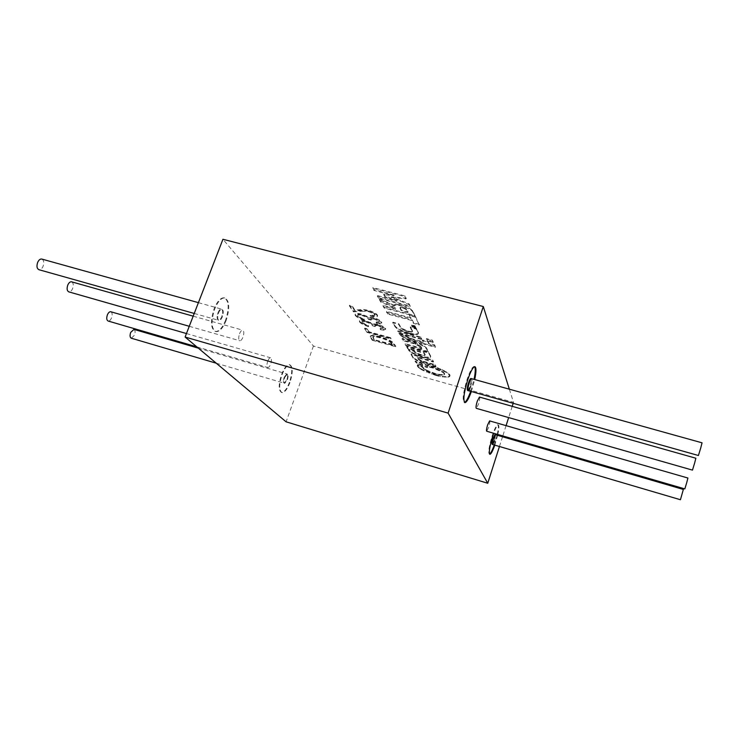<?xml version="1.0" encoding="UTF-8"?>
<svg xmlns="http://www.w3.org/2000/svg" width="739" height="739" viewBox="0 0 739 739"><rect width="100%" height="100%" fill="white"/><g stroke="black" fill="none" stroke-linecap="round" stroke-linejoin="round"><path stroke-width="0.55" stroke-dasharray="3.69 2.77" d="M41.966 259.112C43.887 260.359 44.248 262.788 43.038 266.391C41.938 268.756 40.608 269.864 39.047 269.735M217.977 312.782C219.012 310.269 220.13 309.013 221.33 309.031C222.938 309.927 223.095 312.421 221.82 316.523C220.785 319.045 219.659 320.292 218.458 320.283C216.85 319.396 216.693 316.902 217.977 312.782C219.012 310.269 220.13 309.013 221.33 309.031C222.938 309.927 223.095 312.421 221.82 316.523C220.785 319.045 219.659 320.292 218.458 320.283C216.85 319.396 216.693 316.902 217.977 312.782M133.981 329.4C135.265 330.305 135.422 332.245 134.452 335.201L131.339 338.231M284.201 377.269L286.815 373.925C287.859 374.581 287.868 376.557 286.843 379.846L284.219 383.199C283.185 382.553 283.176 380.576 284.201 377.269L286.815 373.925C287.859 374.581 287.868 376.557 286.843 379.846L284.219 383.199C283.185 382.553 283.176 380.576 284.201 377.269M110.915 311.784C112.356 312.773 112.55 314.823 111.524 317.946C110.564 320.107 109.455 321.151 108.199 321.059M267.721 361.223C268.636 358.932 269.559 357.778 270.52 357.768C271.684 358.48 271.721 360.577 270.64 364.068C269.726 366.359 268.793 367.514 267.841 367.532C266.668 366.821 266.631 364.724 267.721 361.223M71.738 281.855C73.447 282.991 73.724 285.245 72.598 288.644C71.563 290.926 70.325 292.007 68.893 291.896M239.538 333.779C240.526 331.358 241.561 330.148 242.651 330.157C244.064 330.97 244.166 333.289 242.974 337.123C241.986 339.543 240.951 340.762 239.852 340.753C238.448 339.949 238.346 337.631 239.538 333.779M702.032 442.818L698.42 455.501M470.66 386.294C471.898 382.192 472.23 379.661 471.676 378.71C472.23 379.661 471.898 382.192 470.66 386.294C469.727 389.047 468.942 390.497 468.314 390.672L468.203 390.645M683.344 489.449L680.425 499.73M494.622 440.721L495.583 434.744L494.622 440.721L492.691 444.518M687.917 478.031L684.831 488.904M489.68 420.916C490.077 421.664 489.745 423.789 488.701 427.281L486.715 431.243M695.861 458.226L692.471 470.124M479.528 397.092C479.999 397.961 479.666 400.307 478.512 404.141L476.322 408.344M421.59 356.198L413.748 353.297L410.478 351.422L408.51 349.224L413.914 350.711L416.408 352.919L421.498 354.748L424.814 354.988L424.26 352.697L407.882 348.198L406.93 346.489L428.86 352.503L430.735 356.17L430.301 357.002L425.756 357.113L421.59 356.198M421.396 356.752L413.563 353.852L410.284 351.976L408.316 349.787L413.729 351.265L416.223 353.473L421.304 355.302L424.999 355.265L424.066 353.26L407.697 348.753L406.736 347.053L428.666 353.076L430.551 356.734L430.107 357.565L425.562 357.667L421.396 356.752M435.908 366.239L417.655 360.42L413.415 357.648L411.226 353.953L432.703 359.893L433.553 361.519L417.507 357.085L418.736 359.062L421.812 360.789L435.234 364.697L435.724 366.784L417.47 360.965L413.23 358.193L411.041 354.508L432.518 360.447L433.368 362.073L417.323 357.639L418.44 359.496L420.352 360.752L435.049 365.251L435.724 366.784M415.614 337.215L398.995 332.698L397.887 330.813L420.833 337.03L421.757 338.859L415.614 337.215M415.41 337.806L398.792 333.28L397.684 331.405L420.63 337.621L421.526 339.46L415.41 337.806M408.981 333.03L402.589 330.841L397.185 327.987L395.374 326.361L392.899 322.158L398.764 323.737L401.416 328.134L407.9 331.118L411.577 331.617L412.556 331.164L410.45 326.878L416.38 328.467L418.505 332.67L417.997 333.705L414.921 334.083L408.981 333.03M408.778 333.622L402.385 331.432L396.982 328.578L395.171 326.952L392.695 322.758L398.561 324.338L401.203 328.735L407.854 331.756L412.353 331.765L410.247 327.479L416.177 329.077L418.302 333.271L417.794 334.296L414.718 334.675L408.778 333.622M414.616 326.666L412.38 326.056L414.376 326.416L412.011 325.419L414.099 325.751L411.799 324.957L414.967 325.807L412.935 325.733L414.616 326.666M414.403 327.275L412.168 326.666L414.173 327.026L411.799 326.028L413.886 326.361L411.586 325.566L414.764 326.416L412.722 326.342L414.403 327.275M423.853 343.506L408.528 339.109L402.69 336.374L399.605 333.806L405.295 335.358L410.533 338.286L423.262 341.797L422.32 339.977L428.084 341.547L428.999 343.349L434.671 344.901L435.576 346.702L423.853 343.506L423.65 344.088L406.847 339.099L402.496 336.956L399.402 334.388L405.101 335.94L410.339 338.868L423.059 342.379L422.117 340.568L427.881 342.129L428.796 343.94L434.467 345.492L435.382 347.293L423.65 344.088M436.139 374.969L422.191 369.435L418.486 366.886L417.563 364.65L422.643 366.738L424.001 368.512L427.114 370.378L434.735 373.306L440.278 374.544L443.871 374.571L444.647 373.518L443.086 371.911L433.423 367.579L427.013 366.091L427.548 367.08L422.754 365.472L417.23 362.757L415.263 361.029L420.546 362.489L422.431 363.884L437.072 367.495L447.668 372.668L450.042 375.384L448.314 376.687L442.984 376.484L436.139 374.969M435.964 375.495L422.015 369.971L418.302 367.412L417.387 365.186L422.468 367.274L423.826 369.047L426.939 370.904L434.56 373.842L440.102 375.079L443.696 375.107L444.462 374.054L442.901 372.447L433.248 368.124L426.828 366.636L427.373 367.616L422.579 366.008L417.045 363.302L415.078 361.565L420.362 363.034L422.246 364.419L435.188 367.44L446.107 372.308L449.811 375.717L449.7 376.511L448.139 377.223L440.407 376.585L435.982 375.504L436.167 374.978M467.611 390.478C468.249 390.303 469.034 388.843 469.967 386.1C471.205 381.998 471.537 379.467 470.983 378.516M471.371 391.531L474.743 379.56M474.577 366.683L474.078 366.47C472.212 366.941 469.875 371.292 467.048 379.513C463.094 392.862 462.18 400.51 464.304 402.459L464.508 402.432M470.678 391.337L474.05 379.366M492.174 444.361L494.049 440.555L495.01 434.578M494.807 445.137L497.633 435.345M497.264 434.31C498.529 428.315 498.668 425.128 497.689 424.749C496.34 425.193 494.474 428.989 492.091 436.139C488.969 446.698 488.063 452.702 489.375 454.162L489.606 454.115M494.243 444.97L497.07 435.179M284.718 377.426L287.323 374.073C288.367 374.728 288.376 376.705 287.351 379.994L284.737 383.347C283.693 382.7 283.693 380.724 284.718 377.426M289.439 382.377C286.852 389.028 284.229 392.391 281.568 392.464C278.446 390.525 278.427 384.594 281.513 374.655C284.127 368.013 286.741 364.678 289.346 364.641C292.478 366.627 292.505 372.539 289.439 382.377M289.947 382.525C287.36 389.176 284.737 392.538 282.076 392.612C278.963 390.682 278.945 384.742 282.03 374.812C284.644 368.17 287.259 364.826 289.864 364.789C292.986 366.775 293.013 372.687 289.947 382.525M218.587 312.948C219.622 310.435 220.739 309.188 221.94 309.207C223.538 310.094 223.705 312.588 222.421 316.689C221.386 319.211 220.268 320.467 219.058 320.449C217.46 319.571 217.303 317.068 218.587 312.948M225.589 320.19C222.494 327.756 219.123 331.525 215.474 331.497C210.67 328.873 210.19 321.363 214.051 308.957C217.183 301.429 220.536 297.688 224.102 297.752C228.924 300.459 229.423 307.941 225.589 320.19M226.189 320.366C223.086 327.922 219.723 331.7 216.074 331.672C211.28 329.049 210.809 321.539 214.67 309.133C217.802 301.595 221.146 297.863 224.711 297.919C229.533 300.625 230.023 308.098 226.189 320.366M421.008 346.646L415.891 343.672L403.3 340.18L402.238 338.37L419.549 343.533L424.472 346.083L426.486 347.958L428.352 351.487L406.302 345.436L405.295 343.681L421.858 348.217L421.008 346.646L420.814 347.219L415.207 344.078L403.106 340.753L402.034 338.952L419.346 344.106L424.278 346.665L426.292 348.531L428.167 352.06L406.108 346L405.101 344.254L421.664 348.79L420.814 347.219M436.019 366.258L435.834 366.803M393.148 296.958L391.587 296.866L409.083 303.84L410.21 306.011L378.802 297.743L377.583 295.582L397.074 300.69L384.927 295.84L383.911 294.067L394.136 295.046L374.239 289.827L372.983 287.582L405.129 295.96L406.265 298.223L393.148 296.958L392.926 297.605L391.254 297.457L408.861 304.496L409.988 306.657L378.571 298.38L377.361 296.228L396.852 301.327L384.696 296.487L383.68 294.713L393.905 295.702L374.017 290.482L372.752 288.238L404.898 296.625L406.044 298.879L392.926 297.605M421.757 338.859L421.526 339.46M412.925 325.733L412.731 326.352L412.944 325.742M419.493 324.356L413.729 322.804L412.223 319.95L387.836 313.447L386.682 311.387L411.152 317.899L409.637 314.99L415.549 316.56L419.281 324.975L413.517 323.423L412.011 320.569L387.624 314.057L386.46 312.006L410.939 318.527L409.424 315.618L415.327 317.188L419.281 324.975M379.938 299.701L379.597 299.027L394.155 305.198L396.418 304.265L402.977 305.512L408.935 307.84L412.547 310.694L415.069 315.608L384.419 307.461L383.227 305.392L395.781 308.708L395.088 307.452L380.973 301.475L379.347 299.664L393.961 305.844L396.196 304.902L402.755 306.149L410.801 309.798L412.325 311.331L414.847 316.237L384.206 308.089L383.005 306.02L395.559 309.336L394.866 308.08L380.751 302.103L379.707 300.33M394.173 305.115L393.952 305.743L394.173 305.115M393.961 305.835L394.183 305.179M433.23 341.972L427.465 340.43L426.523 338.573L432.352 340.152L433.23 341.972L432.98 342.573L427.262 341.021L426.32 339.164L432.158 340.744L433.036 342.563L433.23 341.981M422.643 366.738L422.496 367.283L422.643 366.738M417.563 364.65L417.415 365.195L417.563 364.65M367.265 331.876L391.079 338.388L390.654 337.686L369.223 331.829L367.209 328.772L364.761 328.107L367.061 332.439L390.876 338.952L391.079 338.388M379.042 321.234L379.162 321.751L376.308 321.973L376.779 322.74C379.624 323.331 381.287 323.294 381.767 322.62L381.62 321.936C380.511 320.421 377.832 318.999 373.564 317.668L369.038 317.29L361.537 314.066C357.842 313.142 355.755 313.124 355.247 313.992L355.487 314.906C356.826 316.588 359.865 318.186 364.632 319.719L360.29 317.373L357.805 314.823C358.082 314.214 359.422 314.204 361.824 314.786C365.823 316.135 368.142 317.493 368.798 318.86L371.347 319.553L371.126 318.666L374.054 318.444C376.798 319.35 378.46 320.273 379.042 321.234L378.959 322.343L376.096 322.564L376.308 321.973M416.122 327.977L412.658 326.592L415.651 327.118L415.918 328.587L412.454 327.201L415.438 327.719L415.918 328.587M509.347 389.194L513.494 402.339L313.438 346.037L222.938 239.27M374.83 314.343L374.969 314.916C374.525 315.535 372.955 315.498 370.248 314.823L370.738 315.608C374.636 316.606 376.918 316.661 377.592 315.784L377.417 315.008C376.068 313.271 372.983 311.692 368.17 310.278C364.641 309.484 361.981 309.272 360.198 309.65L354.923 310.075L352.17 305.9L349.575 305.207L353.602 311.285L361.759 310.629L368.475 311.027C371.791 312.034 373.906 313.142 374.83 314.343L374.765 315.516C374.313 316.135 372.742 316.098 370.036 315.424L370.248 314.823M382.996 327.682L383.107 328.181L380.28 328.384L380.733 329.114C383.55 329.705 385.195 329.677 385.666 329.021L385.527 328.384C384.456 326.924 381.823 325.529 377.629 324.218L373.177 323.821L365.805 320.661C362.156 319.747 360.087 319.719 359.597 320.56L359.828 321.428C361.112 323.054 364.105 324.615 368.779 326.121L364.53 323.83L362.11 321.373C362.378 320.791 363.699 320.781 366.082 321.363C370.008 322.684 372.28 324.005 372.909 325.326L375.412 326.01L375.2 325.169L378.1 324.975L382.996 327.682L382.904 328.763L380.077 328.957L380.28 328.384M370.941 337.418L372.493 339.764L395.808 346.185L392.585 342.046C389.462 339.903 385.213 338.102 379.846 336.633C374.59 335.192 371.468 334.97 370.47 335.949L370.747 337.972L372.299 340.319L372.493 339.764M313.438 346.037L286.085 421.812M497.837 434.477C499.102 428.481 499.241 425.294 498.262 424.916C497.208 425.137 495.684 427.918 493.707 433.276M513.494 402.339L513.18 403.318M512.219 406.339L508.644 417.581M506.076 425.646L502.806 435.927M502.538 436.767L499.444 446.504M370.036 315.424L370.525 316.209L370.738 315.608M370.525 316.209C374.424 317.207 376.705 317.262 377.38 316.394L377.417 315.008M377.204 315.608C375.855 313.881 372.77 312.301 367.957 310.879L368.17 310.278M367.957 310.879C364.429 310.084 361.768 309.881 359.985 310.251L354.711 310.676L354.923 310.075M354.711 310.676L351.958 306.5L352.17 305.9M351.958 306.5L349.362 305.807L349.575 305.207M349.362 305.807L353.399 311.876L353.602 311.285M353.399 311.876L361.547 311.239L361.759 310.629M361.547 311.239L368.262 311.636L368.475 311.027M368.262 311.636C371.578 312.643 373.694 313.742 374.618 314.953M415.438 327.719L415.651 327.118M414.939 327.589L415.152 326.98M415.078 327.894L415.281 327.294M412.454 327.201L412.658 326.592M412.519 327.386L412.722 326.777M415.189 328.107L415.392 327.497M415.355 328.43L415.567 327.83M376.096 322.564L376.576 323.322L376.779 322.74M376.576 323.322C379.421 323.922 381.084 323.885 381.555 323.211L381.62 321.936M381.416 322.527C380.308 321.022 377.62 319.599 373.352 318.269L373.564 317.668M373.352 318.269L368.835 317.89L369.038 317.29M368.835 317.89L366.101 316.375L366.313 315.775M366.101 316.375L361.325 314.657L361.537 314.066M361.325 314.657C357.639 313.733 355.542 313.715 355.043 314.583L355.283 315.498L355.487 314.906M355.283 315.498C356.614 317.17 359.662 318.777 364.429 320.31L364.632 319.719M364.429 320.31L364.142 318.962M363.93 319.544L360.087 317.955L360.29 317.373M360.087 317.955L357.805 316.163L358.018 315.581M357.805 316.163L357.593 315.414C357.87 314.814 359.209 314.796 361.62 315.377L361.824 314.786M361.62 315.377C365.611 316.726 367.93 318.084 368.585 319.451L368.798 318.86M368.585 319.451L371.135 320.144L371.347 319.553M371.135 320.144L370.913 319.257L373.842 319.045L374.054 318.444M373.842 319.045C376.585 319.941 378.248 320.874 378.839 321.825M380.077 328.957L380.53 329.686L380.733 329.114M380.53 329.686C383.356 330.287 384.991 330.259 385.462 329.612L385.527 328.384M385.324 328.966C384.252 327.506 381.62 326.121 377.426 324.809L377.629 324.218M377.426 324.809L372.964 324.412L373.177 323.821M372.964 324.412L370.294 322.934L370.498 322.352M370.294 322.934L365.602 321.253L365.805 320.661M365.602 321.253C361.953 320.338 359.884 320.301 359.385 321.142L359.616 322.01L359.828 321.428M359.616 322.01C360.909 323.627 363.902 325.188 368.576 326.703L368.779 326.121M368.576 326.703L368.308 325.391M368.105 325.964L364.327 324.412L364.53 323.83M364.327 324.412L362.101 322.675L362.304 322.093M362.101 322.675L361.898 321.955C362.175 321.373 363.496 321.363 365.879 321.945L366.082 321.363M365.879 321.945C369.805 323.266 372.077 324.587 372.705 325.908L372.909 325.326M372.705 325.908L375.209 326.592L375.412 326.01M375.209 326.592L374.996 325.751L377.897 325.557L378.1 324.975M377.897 325.557L382.793 328.273M390.876 338.952L390.654 337.686M390.451 338.259L369.029 332.393L369.223 331.829M369.029 332.393L367.209 328.772M367.015 329.345L364.558 328.67L364.761 328.107M364.558 328.67L367.061 332.439M372.299 340.319L395.614 346.739L395.808 346.185M395.614 346.739L392.391 342.61L392.585 342.046M392.391 342.61C389.268 340.467 385.019 338.665 379.652 337.196L379.846 336.633M379.652 337.196C374.396 335.755 371.264 335.524 370.276 336.504L370.747 337.972M392.483 344.882L374.23 340.3L372.825 337.418C373.528 336.605 375.948 336.762 380.095 337.889C384.585 339.136 388.012 340.633 390.395 342.388L392.483 344.882L392.668 344.328L374.424 339.746L373.019 336.864C373.722 336.042 376.142 336.199 380.289 337.335C384.779 338.573 388.206 340.069 390.589 341.824L392.668 344.328M392.806 345.409L392.991 344.854M374.23 340.3L374.424 339.746M390.395 342.388L390.589 341.824M380.095 337.889L380.289 337.335M372.825 337.418L373.019 336.864M422.246 364.419L422.431 363.884M420.362 363.034L420.546 362.489M415.078 361.565L415.263 361.029M427.373 367.616L427.548 367.08M426.828 366.636L427.013 366.091M435.382 347.293L435.576 346.702M434.467 345.492L434.671 344.901M428.796 343.94L428.999 343.349M427.881 342.129L428.084 341.547M422.117 340.568L422.32 339.977M423.059 342.379L423.262 341.797M405.101 335.94L405.295 335.358M399.402 334.388L399.605 333.806M432.158 340.744L432.352 340.152M426.32 339.164L426.523 338.573M427.262 341.021L427.465 340.43M380.751 302.103L380.973 301.475M394.866 308.08L395.088 307.452M395.559 309.336L395.781 308.708M383.005 306.02L383.227 305.392M384.206 308.089L384.419 307.461M414.847 316.237L415.069 315.608M403.688 308.265L406.321 309.715L407.854 312.597L401.332 310.87L399.91 307.932L403.688 308.265L403.91 307.627L406.542 309.078L408.076 311.969L401.554 310.241L400.132 307.295L403.91 307.627M401.332 310.87L401.554 310.241M407.854 312.597L408.076 311.969M406.321 309.715L406.542 309.078M415.327 317.188L415.549 316.56M409.424 315.618L409.637 314.99M410.939 318.527L411.152 317.899M386.46 312.006L386.682 311.387M387.624 314.057L387.836 313.447M412.011 320.569L412.223 319.95M413.517 323.423L413.729 322.804M415.189 327.248L415.401 326.638M414.764 326.416L414.967 325.807M411.586 325.566L411.799 324.957M411.688 325.751L411.891 325.142M413.886 326.361L414.099 325.751M411.799 326.028L412.011 325.419M411.928 326.204L412.131 325.594M414.173 327.026L414.376 326.416M412.066 326.481L412.279 325.871M412.168 326.666L412.38 326.056M416.177 329.077L416.38 328.467M410.247 327.479L410.45 326.878M400.935 328.495L401.148 327.904M398.561 324.338L398.764 323.737M392.695 322.758L392.899 322.158M420.63 337.621L420.833 337.03M397.684 331.405L397.887 330.813M398.792 333.28L398.995 332.698M406.044 298.879L406.265 298.223M404.898 296.625L405.129 295.96M372.752 288.238L372.983 287.582M374.017 290.482L374.239 289.827M393.905 295.702L394.136 295.046M383.68 294.713L383.911 294.067M384.696 296.487L384.927 295.84M396.852 301.327L397.074 300.69M377.361 296.228L377.583 295.582M378.571 298.38L378.802 297.743M409.988 306.657L410.21 306.011M408.861 304.496L409.083 303.84M435.049 365.251L435.234 364.697M417.323 357.639L417.507 357.085M433.368 362.073L433.553 361.519M432.518 360.447L432.703 359.893M411.041 354.508L411.226 353.953M428.666 353.076L428.86 352.503M406.736 347.053L406.93 346.489M407.697 348.753L407.882 348.198M424.066 353.26L424.26 352.697M413.729 351.265L413.914 350.711M408.316 349.787L408.51 349.224M421.664 348.79L421.858 348.217M405.101 344.254L405.295 343.681M406.108 346L406.302 345.436M428.167 352.06L428.352 351.487M402.034 338.952L402.238 338.37M403.106 340.753L403.3 340.18M415.207 344.078L415.401 343.496M419.105 356.059L419.29 355.505M420.768 355.163L420.953 354.609M414.44 337.538L414.644 336.947M408.224 333.465L408.427 332.873M407.854 331.756L408.067 331.155M414.274 327.238L414.487 326.629M415.078 341.751L415.281 341.169M434.966 375.218L435.142 374.682M435.539 374.11L435.714 373.583M359.985 310.251L360.198 309.65M394.7 345.233L394.894 344.679M373.666 339.432L373.86 338.878M449.811 375.717L449.986 375.172M449.857 375.92L450.042 375.384M449.672 375.412L449.857 374.867M449.506 375.089L449.681 374.553M449.33 374.849L449.515 374.313M448.564 374.063L448.749 373.518M447.492 373.213L447.668 372.668M446.107 372.308L446.291 371.763M444.444 371.366L444.619 370.821M443.871 371.07L444.056 370.525M443.151 370.71L443.335 370.165M442.412 370.35L442.596 369.805M441.783 370.045L441.959 369.5M440.232 369.371L440.416 368.826M438.587 368.696L438.772 368.151M436.888 368.04L437.072 367.495M435.188 367.44L435.373 366.895M431.77 366.359L431.955 365.814M428.426 365.482L428.611 364.937M425.313 364.835L425.498 364.29M422.588 364.456L422.763 363.911M422.024 364.309L422.209 363.764M421.599 364.068L421.784 363.523M421.193 363.791L421.378 363.255M420.842 363.533L421.027 362.988M420.611 363.311L420.796 362.766M420.556 363.246L420.74 362.701M420.5 363.182L420.685 362.637M420.445 363.126L420.63 362.581M420.417 363.098L420.602 362.553M415.198 361.722L415.383 361.177M415.53 362.11L415.715 361.565M415.937 362.489L416.122 361.953M416.436 362.877L416.62 362.341M417.045 363.302L417.23 362.757M418.607 364.207L418.782 363.671M420.473 365.121L420.648 364.586M422.579 366.008L422.754 365.472M424.833 366.83L425.017 366.295M425.378 367.015L425.562 366.47M425.997 367.209L426.172 366.673M426.579 367.394L426.763 366.849M427.022 367.514L427.197 366.978M427.336 366.71L427.521 366.174M429.174 367.052L429.359 366.507M431.17 367.523L431.354 366.987M433.248 368.124L433.423 367.579M435.326 368.816L435.511 368.271M435.992 369.057L436.176 368.521M436.712 369.334L436.897 368.798M437.414 369.611L437.599 369.075M438.005 369.86L438.19 369.315M439.917 370.729L440.093 370.184M441.571 371.606L441.756 371.061M442.901 372.447L443.086 371.911M443.843 373.213L444.028 372.678M444.462 374.054L444.647 373.518M444.407 374.701L444.592 374.165M443.696 375.107L443.871 374.571M442.356 375.246L442.532 374.71M441.303 375.209L441.488 374.673M440.102 375.079L440.278 374.544M438.754 374.858L438.929 374.331M437.266 374.553L437.442 374.017M436.5 374.368L436.675 373.832M434.56 373.842L434.735 373.306M433.747 373.592L433.922 373.066M431.909 372.983L432.093 372.456M430.153 372.327L430.329 371.791M428.481 371.634L428.666 371.098M426.939 370.904L427.114 370.378M426.237 370.544L426.421 370.017M425.627 370.221L425.812 369.685M425.073 369.888L425.258 369.361M424.537 369.546L424.722 369.01M423.826 369.047L424.001 368.512M423.271 368.576L423.456 368.05M422.874 368.151L423.059 367.616M422.634 367.754L422.819 367.228M422.597 367.662L422.773 367.126M422.56 367.56L422.745 367.024M422.542 367.468L422.717 366.932M422.532 367.412L422.717 366.877M422.532 367.366L422.708 366.83M422.348 367.228L422.523 366.692M422.209 367.172L422.385 366.636M422.052 367.117L422.228 366.581M421.064 366.738L421.239 366.202M419.964 366.295L420.149 365.759M418.893 365.842L419.078 365.306M417.969 365.435L418.154 364.9M417.72 365.325L417.904 364.789M417.544 365.242L417.72 364.706M417.35 365.242L417.535 364.706M417.304 365.334L417.489 364.798M417.249 365.509L417.433 364.974M417.276 365.916L417.452 365.38M417.47 366.387L417.646 365.851M417.812 366.895L417.997 366.359M418.302 367.412L418.486 366.886M418.717 367.791L418.902 367.255M419.179 368.151L419.355 367.625M419.697 368.53L419.881 368.004M420.315 368.946L420.5 368.419M421.138 369.463L421.313 368.927M422.015 369.971L422.191 369.435M422.967 370.488L423.151 369.953M424.029 371.024L424.204 370.488M426.348 372.096L426.532 371.569M428.842 373.121L429.017 372.595M431.456 374.091L431.641 373.555M434.172 374.978L434.347 374.442M436.998 375.781L437.183 375.255M437.802 375.994L437.978 375.458M440.407 376.585L440.583 376.059M442.809 377.019L442.984 376.484M444.952 377.269L445.127 376.733M446.781 377.333L446.956 376.798M448.139 377.223L448.314 376.687M449.118 376.945L449.303 376.41M449.7 376.511L449.875 375.975M416.935 340.707L417.138 340.125M412.879 339.598L413.083 339.016M411.54 339.229L411.734 338.647M410.81 339.016L411.013 338.434M410.339 338.868L410.533 338.286M409.776 338.665L409.979 338.083M409.138 338.416L409.341 337.834M408.519 338.166L408.722 337.584M408.011 337.935L408.214 337.353M407.134 337.501L407.337 336.919M406.348 337.03L406.552 336.448M405.72 336.587L405.923 336.005M405.332 336.208L405.535 335.626M405.286 336.153L405.489 335.571M405.24 336.097L405.443 335.515M405.194 336.051L405.397 335.46M405.166 336.014L405.36 335.423M399.54 334.573L399.734 333.991M400.242 335.34L400.446 334.758M401.222 336.134L401.425 335.552M402.496 336.956L402.69 336.374M404.057 337.806L404.251 337.224M405.425 338.471L405.628 337.889M406.847 339.099L407.05 338.517M408.334 339.691L408.528 339.109M409.896 340.245L410.099 339.663M411.115 340.633L411.309 340.06M412.538 341.048L412.731 340.467M432.915 342.305L433.109 341.714M432.777 342.009L432.98 341.418M432.601 341.658L432.805 341.067M430.126 341.797L430.329 341.206M431.225 342.092L431.428 341.501M432.158 342.351L432.352 341.751M432.98 342.573L433.183 341.972M380.031 300.884L380.252 300.246M413.628 313.826L413.84 313.197M413.073 312.754L413.295 312.117M412.658 311.95L412.879 311.313M412.325 311.331L412.547 310.694M412.205 311.147L412.427 310.509M410.801 309.798L411.023 309.161M408.713 308.477L408.935 307.84M405.988 307.248L406.21 306.611M402.755 306.149L402.977 305.512M401.203 305.724L401.425 305.087M399.707 305.373L399.928 304.736M398.349 305.115L398.57 304.477M397.194 304.958L397.416 304.32M396.196 304.902L396.418 304.265M395.356 304.948L395.577 304.311M394.7 305.087L394.922 304.45M394.266 305.309L394.487 304.671M394.155 305.419L394.377 304.782M394.044 305.586L394.266 304.948M391.809 304.939L392.03 304.302M389.471 303.941L389.693 303.304M386.691 302.768L386.913 302.131M383.911 301.586L384.132 300.949M381.555 300.588L381.777 299.951M379.421 299.683L379.643 299.046M379.375 299.664L379.597 299.027M379.347 299.664L379.569 299.036L379.347 299.664M379.504 299.96L379.726 299.323M404.63 308.634L404.852 307.997M405.415 309.041L405.637 308.403M402.589 307.932L402.801 307.295M401.489 307.683L401.711 307.045M400.677 307.609L400.889 306.971M400.15 307.692L400.372 307.064M399.919 308.061L400.132 307.424M400.002 308.283L400.224 307.646M400.187 308.662L400.409 308.034M400.612 309.475L400.824 308.837M406.062 309.493L406.274 308.856M415.318 327.506L415.53 326.897M415.29 327.506L415.494 326.897M415.318 327.442L415.521 326.832M415.281 327.386L415.484 326.777M413.96 326.804L414.163 326.195M413.48 326.629L413.692 326.019M413.083 326.481L413.295 325.871M412.981 326.379L413.193 325.77M413.277 326.426L413.489 325.816M413.628 326.481L413.84 325.871M414.607 326.647L414.819 326.038M414.819 326.666L415.022 326.056M414.884 326.647L415.087 326.038L414.884 326.647M414.847 326.555L415.059 325.945M413.692 327.081L413.895 326.472M414.782 327.377L414.995 326.767M415.226 327.488L415.438 326.887M418.246 333.132L418.45 332.532M418.302 333.271L418.505 332.67M417.96 332.559L418.172 331.959M417.618 331.876L417.821 331.275M417.221 331.09L417.424 330.49M411.3 329.446L411.503 328.846M411.762 330.315L411.965 329.714M412.085 330.943L412.288 330.342M412.316 331.405L412.528 330.813M412.371 331.552L412.574 330.952M412.159 331.996L412.362 331.405M411.374 332.217L411.577 331.617M410.071 332.18L410.274 331.58M408.408 331.885L408.612 331.294M407.207 331.571L407.411 330.98M406.552 331.377L406.755 330.786M405.988 331.192L406.191 330.592M404.473 330.61L404.686 330.019M403.152 330L403.365 329.409M402.062 329.372L402.265 328.772M401.203 328.735L401.416 328.134M393.832 324.726L394.044 324.135M394.303 325.548L394.515 324.948M394.709 326.222L394.912 325.622M395.032 326.758L395.245 326.167M395.171 326.952L395.374 326.361M395.919 327.746L396.132 327.155M396.982 328.578L397.185 327.987M398.349 329.446L398.552 328.846M400.011 330.333L400.215 329.742M400.861 330.749L401.065 330.157M401.619 331.1L401.822 330.509M402.385 331.432L402.589 330.841M403.263 331.793L403.466 331.201M404.51 332.273L404.713 331.682M405.711 332.698L405.914 332.107M406.93 333.086L407.134 332.495M408.99 333.677L409.194 333.086M409.655 333.852L409.859 333.261M410.284 334L410.487 333.409M410.949 334.148L411.152 333.557M412.27 334.397L412.473 333.797M413.544 334.573L413.748 333.982M414.718 334.675L414.921 334.083M415.724 334.702L415.928 334.111M416.935 334.582L417.138 333.991M417.794 334.296L417.997 333.705M418.256 333.852L418.468 333.252M421.479 339.275L421.683 338.684M421.359 339.016L421.553 338.425M421.119 338.545L421.313 337.954M410.09 336.356L410.293 335.765M418.126 338.536L418.329 337.945M421.461 339.441L421.664 338.85M395.116 297.817L395.347 297.161M398.561 298.15L398.792 297.494M400.132 301.013L400.353 300.367M396.769 299.674L397 299.018M393.924 298.538L394.146 297.882M391.365 297.512L391.587 296.866M391.282 297.475L391.504 296.829M391.273 297.457L391.494 296.81L391.254 297.457M435.733 366.581L435.918 366.027M435.604 366.322L435.788 365.777M435.456 366.027L435.64 365.482M429.59 363.736L429.775 363.182M426.061 362.747L426.246 362.202M424.555 362.332L424.74 361.777M423.669 362.073L423.853 361.519M423.013 361.861L423.198 361.316M421.627 361.334L421.812 360.789M420.352 360.752L420.537 360.207M419.299 360.161L419.484 359.616M418.551 359.607L418.736 359.062M418.44 359.496L418.625 358.942M418.32 359.32L418.505 358.775M418.154 359.062L418.339 358.517M417.858 358.554L418.043 357.999M412.057 356.281L412.242 355.727M412.574 357.159L412.759 356.614M412.889 357.694L413.073 357.149M413.11 358.055L413.295 357.5M413.23 358.193L413.415 357.648M414.893 359.533L415.078 358.988M417.47 360.965L417.655 360.42M420.694 362.359L420.879 361.824M424.26 363.588L424.445 363.043M425.128 363.837L425.313 363.292M430.255 365.269L430.44 364.724M430.504 356.623L430.698 356.059M430.551 356.734L430.735 356.17M430.255 356.115L430.449 355.551M429.95 355.524L430.144 354.96M429.599 354.84L429.784 354.277M424.555 354.212L424.749 353.648M424.851 354.794L425.045 354.23M424.962 355.034L425.156 354.471M425.008 355.163L425.193 354.609M424.999 355.265L425.184 354.702M424.62 355.542L424.814 354.988M423.844 355.653L424.029 355.089M422.708 355.57L422.893 355.006M421.304 355.302L421.498 354.748M420.103 354.979L420.297 354.424M419.447 354.785L419.632 354.23M418.911 354.609L419.096 354.046M417.48 354.055L417.664 353.501M416.223 353.473L416.408 352.919M415.198 352.891L415.383 352.327M414.44 352.318L414.634 351.755M414.367 352.226L414.551 351.672M414.265 352.097L414.45 351.542M414.145 351.93L414.339 351.376M414.006 351.727L414.2 351.164M408.473 350.092L408.667 349.529M408.907 350.739L409.092 350.175M409.498 351.358L409.683 350.794M410.284 351.976L410.478 351.422M411.318 352.651L411.503 352.097M413.563 353.852L413.748 353.297M416.214 355.016L416.399 354.461M422.061 356.937L422.255 356.383M425.562 357.667L425.756 357.113M428.371 357.888L428.555 357.334M430.107 357.565L430.301 357.002M420.99 347.542L421.184 346.97M421.193 347.912L421.387 347.339M427.244 350.295L427.438 349.723M426.615 349.094L426.809 348.522M426.292 348.531L426.486 347.958M426.043 348.171L426.237 347.589M425.756 347.838L425.95 347.265M424.278 346.665L424.472 346.083M422.08 345.381L422.274 344.808M419.346 344.106L419.549 343.533M416.316 342.951L416.519 342.369M415.318 342.619L415.512 342.037M414.413 342.342L414.607 341.769M412.99 341.945L413.193 341.372M408.353 340.679L408.556 340.097M415.697 344.245L415.891 343.672M417.341 344.882L417.535 344.3M418.764 345.556L418.967 344.984M419.863 346.231L420.066 345.658M420.565 346.85L420.768 346.277M420.657 346.97L420.851 346.388M198.412 302.657L221.94 309.207M194.228 313.456L219.058 320.449M198.329 348.152L287.323 374.073M216.278 363.218L284.737 383.347M186.459 333.548L270.52 357.768M196.777 346.84L267.841 367.532M193.175 316.172L242.651 330.157M189.258 326.296L239.852 340.753M282.076 392.612L281.568 392.464M216.074 331.672L215.474 331.497M224.711 297.919L224.102 297.752M289.864 364.789L289.346 364.641M497.689 424.749L498.262 424.916M474.078 366.47L474.78 366.655M374.969 314.916L374.765 315.516M377.592 315.784L377.38 316.394M379.162 321.751L378.959 322.343M381.767 322.62L381.555 323.211M355.247 313.992L355.043 314.583M357.805 314.823L357.593 315.414M371.126 318.666L370.913 319.257M383.107 328.181L382.904 328.763M385.666 329.021L385.462 329.612M359.597 320.56L359.385 321.142M362.11 321.373L361.898 321.955M375.2 325.169L374.996 325.751M370.47 335.949L370.276 336.504M444.499 374.534L444.675 373.999M449.82 376.271L449.996 375.735M412.353 331.765L412.556 331.164M418.302 333.76L418.505 333.16M424.999 355.247L425.193 354.692M430.541 357.122L430.726 356.558"/><path stroke-width="1.11" d="M194.228 313.456L39.047 269.735C36.876 268.719 36.423 266.262 37.68 262.363C38.779 260.008 40.109 258.899 41.661 259.029L41.966 259.112M216.278 363.218L131.339 338.231C129.898 337.483 129.685 335.534 130.701 332.384L133.981 329.4M196.777 346.84L108.199 321.059C106.592 320.246 106.324 318.167 107.395 314.842C108.365 312.671 109.474 311.636 110.721 311.729L110.915 311.784M189.258 326.296L68.893 291.896C66.981 290.963 66.621 288.681 67.794 285.032C68.838 282.751 70.066 281.67 71.489 281.79L71.738 281.855M470.66 386.294C469.727 389.047 468.942 390.497 468.314 390.672C467.602 390.016 467.907 387.467 469.228 383.042C467.907 387.467 467.602 390.016 468.314 390.672L698.42 455.501L700.784 447.788L702.05 442.818L471.565 378.673C470.946 378.839 470.161 380.299 469.228 383.042C470.161 380.299 470.946 378.839 471.565 378.673L470.872 378.479C470.244 378.645 469.459 380.105 468.526 382.848C467.214 387.273 466.909 389.813 467.611 390.478L468.203 390.645M494.622 440.721L492.747 444.527C492.313 444.037 492.617 442.042 493.652 438.532C492.617 442.042 492.313 444.037 492.747 444.527L680.425 499.73L683.353 489.449L495.518 434.726L493.652 438.532L495.518 434.726L494.945 434.56L493.079 438.366C492.045 441.867 491.74 443.871 492.174 444.361L492.691 444.518M489.615 420.897L487.629 424.851C486.53 428.574 486.225 430.708 486.715 431.243L684.831 488.904L686.78 482.465L687.917 478.031L489.68 420.916M479.435 397.074L477.246 401.259C476.027 405.378 475.713 407.743 476.322 408.344L692.471 470.124L694.651 462.974L695.861 458.226L479.528 397.092M474.743 379.56C476.341 371.523 476.359 367.228 474.78 366.655C472.914 367.135 470.577 371.486 467.759 379.707C463.806 393.056 462.882 400.704 464.997 402.653C466.678 402.284 468.803 398.57 471.371 391.531M464.508 402.432C466.198 401.72 468.249 398.025 470.678 391.337M493.707 433.276L492.673 436.306C489.551 446.864 488.645 452.878 489.948 454.337C491.102 454.032 492.719 450.966 494.807 445.137M489.606 454.115C490.788 453.376 492.331 450.328 494.243 444.97M185.101 337.049L448.111 413.119L487.749 483.269L286.085 421.812L185.101 337.049L222.938 239.27L483.297 306.537L509.347 389.194M483.297 306.537L448.111 413.119M497.633 435.345L497.837 434.477M513.18 403.318L512.219 406.339M508.644 417.581L506.076 425.646M502.806 435.927L502.538 436.767M499.444 446.504L487.749 483.269M497.07 435.179L497.264 434.31M474.05 379.366C475.463 372.401 475.639 368.17 474.577 366.683M41.661 259.029L198.412 302.657M133.805 329.354L198.329 348.152M110.721 311.729L186.459 333.548M71.489 281.79L193.175 316.172"/></g></svg>
